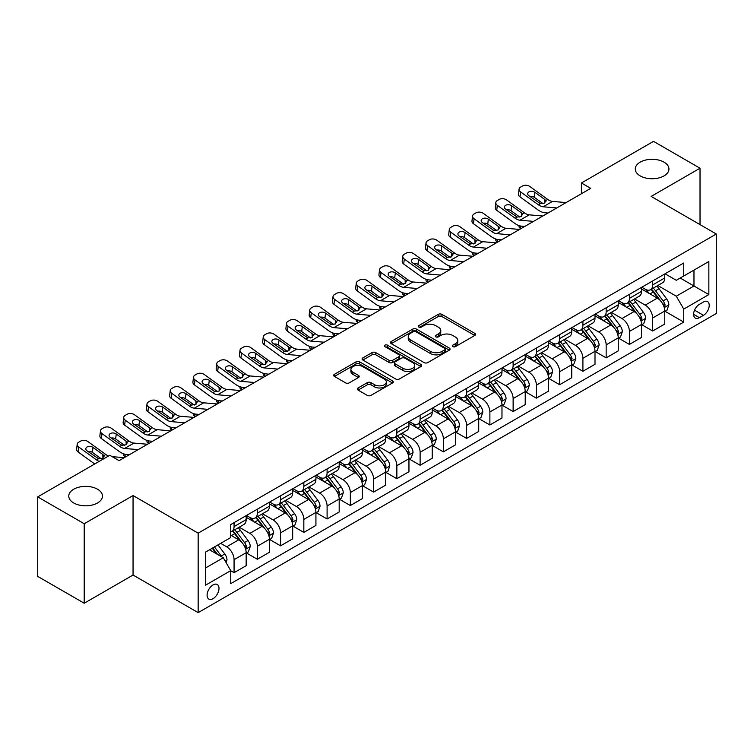 <?xml version="1.0" encoding="UTF-8"?>
<svg xmlns="http://www.w3.org/2000/svg" width="754" height="754" viewBox="0 0 754 754"><rect width="100%" height="100%" fill="white"/><g stroke="black" fill="none" stroke-linecap="round" stroke-linejoin="round"><path stroke-width="1.13" d="M452.815 346.661A1.81 1.046 0 0 0 455.378 346.661L474.775 335.455A2.582 1.489 0 0 0 475.538 334.399A2.582 1.489 0 0 0 474.775 333.353L441.91 314.371A2.582 1.489 0 0 0 438.253 314.371L418.856 325.577A1.81 1.046 0 0 0 418.319 326.312A1.81 1.046 0 0 0 418.856 327.048A1.81 1.046 0 0 0 421.411 327.048L423.918 325.596A8.266 4.769 0 0 1 435.605 325.596L438.347 327.179A8.266 4.769 0 0 1 440.77 330.554A8.266 4.769 0 0 1 438.347 333.928L435.84 335.379A1.81 1.046 0 0 0 435.303 336.114A1.81 1.046 0 0 0 435.84 336.859A1.81 1.046 0 0 0 438.394 336.859L440.901 335.407A8.266 4.769 0 0 1 452.589 335.407L455.331 336.991A8.266 4.769 0 0 1 457.753 340.356A8.266 4.769 0 0 1 455.331 343.73L452.815 345.181A1.81 1.046 0 0 0 452.287 345.926A1.81 1.046 0 0 0 452.815 346.661L452.815 345.181M97.511 489.214A16.842 9.717 0 0 0 79.161 487.112A16.842 9.717 0 0 0 68.765 496.094A16.842 9.717 0 0 0 73.704 502.965A16.842 9.717 0 0 0 92.054 505.076A16.842 9.717 0 0 0 102.45 496.094A16.842 9.717 0 0 0 97.511 489.214M664.02 162.148A16.842 9.717 0 0 0 645.669 160.037A16.842 9.717 0 0 0 635.273 169.019A16.842 9.717 0 0 0 640.212 175.899A16.842 9.717 0 0 0 658.562 178.001A16.842 9.717 0 0 0 668.949 169.019A16.842 9.717 0 0 0 664.02 162.148M213.052 598.676A8.417 4.863 120 0 0 218.547 591.249A8.417 4.863 120 0 0 217.256 584.51A8.417 4.863 120 0 0 213.052 584.925A8.417 4.863 120 0 0 207.548 592.342A8.417 4.863 120 0 0 208.839 599.091A8.417 4.863 120 0 0 213.052 598.676M358.084 387.961A2.582 1.489 0 0 0 357.33 389.017A2.582 1.489 0 0 0 358.084 390.072L367.311 395.398A2.582 1.489 0 0 0 370.959 395.398L392.514 382.957A2.582 1.489 0 0 0 393.268 381.901A2.582 1.489 0 0 0 392.514 380.845L359.639 361.873A2.582 1.489 0 0 0 355.992 361.873L334.437 374.314A2.582 1.489 0 0 0 333.683 375.36A2.582 1.489 0 0 0 334.437 376.416L345.577 382.853A2.582 1.489 0 0 0 349.234 382.853L358.452 377.528A2.582 1.489 0 0 0 359.206 376.472A2.582 1.489 0 0 0 358.452 375.417L352.929 372.231A6.909 3.987 0 0 1 350.902 369.403A6.909 3.987 0 0 1 355.172 365.718A6.909 3.987 0 0 1 362.702 366.585L384.342 379.083A6.909 3.987 0 0 1 386.359 381.901A6.909 3.987 0 0 1 382.099 385.586A6.909 3.987 0 0 1 374.568 384.719L370.959 382.636A2.582 1.489 0 0 0 367.311 382.636L358.084 387.961L358.084 390.072M133.053 495.557L84.212 523.747L37.7 496.895L37.7 576.386L84.212 603.238L133.053 575.038L198.161 612.634L198.161 533.153L133.053 495.557L133.053 575.038M700.023 224.607L700.023 168.217L651.183 196.417L716.3 234.004L198.161 533.153M700.023 168.217L653.511 141.366L581.419 182.986L581.419 193.731M37.7 496.895L109.792 455.275L119.094 460.647L590.721 188.359L581.419 182.986M424.106 362.608A2.582 1.489 0 0 0 427.754 362.608L449.299 350.167A2.582 1.489 0 0 0 450.063 349.111A2.582 1.489 0 0 0 449.299 348.056L416.434 329.083A2.582 1.489 0 0 0 412.777 329.083L391.232 341.524A2.582 1.489 0 0 0 390.478 342.57A2.582 1.489 0 0 0 391.232 343.626L424.106 362.608M385.652 347.047A1.81 1.046 0 0 1 387.49 347.302L387.49 345.153L420.911 364.455A2.582 1.489 0 0 1 421.665 365.502A2.582 1.489 0 0 1 420.911 366.557L399.356 378.998A2.582 1.489 0 0 1 395.709 378.998L362.834 360.026L362.834 357.914A2.582 1.489 0 0 0 362.08 358.97A2.582 1.489 0 0 0 362.834 360.026M362.834 357.914L372.061 352.589A2.582 1.489 0 0 1 375.709 352.589L389.045 360.289A2.582 1.489 0 0 0 392.693 360.289L398.809 356.755A2.582 1.489 0 0 0 399.563 355.7A2.582 1.489 0 0 0 398.809 354.644L384.936 346.633A1.81 1.046 0 0 1 384.399 345.897A1.81 1.046 0 0 1 385.52 344.927A1.81 1.046 0 0 1 387.49 345.153M703.463 301.996L699.373 304.362A8.153 4.713 120 0 0 694.038 311.553A8.153 4.713 120 0 0 695.292 318.084A8.153 4.713 120 0 0 699.373 317.679L703.463 315.323A8.153 4.713 120 0 0 708.788 308.132A8.153 4.713 120 0 0 707.544 301.6A8.153 4.713 120 0 0 703.463 301.996M198.161 612.634L716.3 313.494L716.3 234.004M665.047 273.806L676.3 280.299L683.746 276.002L683.746 263.005L230.724 524.558L230.724 537.555L205.606 552.051L205.606 585.142L230.724 570.637L230.724 583.634L683.746 322.09L683.746 309.093L676.3 296.199L657.799 285.521M683.746 276.002L708.854 261.506L708.854 294.588L683.746 309.093M84.212 523.747L84.212 603.238M680.212 278.047L693.972 285.992L693.972 270.102L708.854 261.506M676.3 296.199L693.972 285.992L708.854 294.588M205.606 567.951L223.278 557.753L209.508 549.798M230.724 570.75L234.07 572.682L234.07 559.685A10.528 6.079 -120 0 0 226.634 546.791L220.677 543.351M234.07 572.682L246.162 565.698L246.162 552.701A10.528 6.079 -120 0 0 238.726 539.807L230.724 535.189M246.445 552.965L257.331 559.251L257.331 546.254A10.528 6.079 -120 0 0 249.885 533.37L239.197 527.197M257.331 559.251L269.423 552.267L269.423 539.27A10.528 6.079 -120 0 0 261.977 526.386L246.162 517.253M269.696 539.544L280.582 545.83L280.582 532.833A10.528 6.079 -120 0 0 273.137 519.94L262.458 513.766M280.582 545.83L292.675 538.846L292.675 525.849A10.528 6.079 -120 0 0 285.229 512.956L269.423 503.823M292.957 526.113L303.834 532.399L303.834 519.402A10.528 6.079 -120 0 0 296.397 506.509L285.709 500.345M303.834 532.399L315.926 525.415L315.926 512.418A10.528 6.079 -120 0 0 308.49 499.534L292.675 490.402M316.209 512.692L327.095 518.969L327.095 505.972A10.528 6.079 -120 0 0 319.649 493.088L308.97 486.914M327.095 518.969L339.187 511.994L339.187 498.997A10.528 6.079 -120 0 0 331.741 486.104L315.926 476.971M339.47 499.261L350.346 505.548L350.346 492.55A10.528 6.079 -120 0 0 342.91 479.657L332.222 473.493M350.346 505.548L362.438 498.564L362.438 485.567A10.528 6.079 -120 0 0 355.002 472.673L339.187 463.55M362.721 485.84L373.607 492.117L373.607 479.12A10.528 6.079 -120 0 0 366.161 466.236L355.473 460.063M373.607 492.117L385.699 485.133L385.699 472.136A10.528 6.079 -120 0 0 378.254 459.252L362.438 450.119M385.973 472.409L396.858 478.696L396.858 465.699A10.528 6.079 -120 0 0 389.422 452.805L378.734 446.641M396.858 478.696L408.951 471.712L408.951 458.715A10.528 6.079 -120 0 0 401.514 445.821L385.699 436.698M409.233 458.979L420.119 465.265L420.119 452.268A10.528 6.079 -120 0 0 412.674 439.384L401.986 433.211M420.119 465.265L432.212 458.281L432.212 445.284A10.528 6.079 -120 0 0 424.766 432.4L408.951 423.267M432.485 445.557L443.371 451.844L443.371 438.847A10.528 6.079 -120 0 0 435.935 425.953L425.247 419.78M443.371 451.844L455.463 444.86L455.463 431.863A10.528 6.079 -120 0 0 448.027 418.97L432.212 409.837M455.746 432.127L466.632 438.413L466.632 425.416A10.528 6.079 -120 0 0 459.186 412.523L448.498 406.359M466.632 438.413L478.724 431.429L478.724 418.432A10.528 6.079 -120 0 0 471.278 405.548L455.463 396.416M478.997 418.706L489.883 424.983L489.883 411.986A10.528 6.079 -120 0 0 482.437 399.102L471.759 392.928M489.883 424.983L501.976 418.008L501.976 405.011A10.528 6.079 -120 0 0 494.53 392.118L478.724 382.985M502.258 405.275L513.135 411.561L513.135 398.564A10.528 6.079 -120 0 0 505.698 385.671L495.01 379.507M513.135 411.561L525.227 404.578L525.227 391.58A10.528 6.079 -120 0 0 517.791 378.697L501.976 369.564M525.51 391.854L536.396 398.131L536.396 385.134A10.528 6.079 -120 0 0 528.95 372.25L518.271 366.076M536.396 398.131L548.488 391.156L548.488 378.159A10.528 6.079 -120 0 0 541.042 365.266L525.227 356.133M548.771 378.423L559.647 384.71L559.647 371.713A10.528 6.079 -120 0 0 552.211 358.819L541.523 352.655M559.647 384.71L571.739 377.726L571.739 364.729A10.528 6.079 -120 0 0 564.303 351.835L548.488 342.712M572.022 364.993L582.908 371.279L582.908 358.282A10.528 6.079 -120 0 0 575.462 345.398L564.774 339.225M582.908 371.279L595 364.295L595 351.298A10.528 6.079 -120 0 0 587.554 338.414L571.739 329.281M595.274 351.571L606.159 357.858L606.159 344.861A10.528 6.079 -120 0 0 598.723 331.967L588.035 325.794M606.159 357.858L618.252 350.874L618.252 337.877A10.528 6.079 -120 0 0 610.815 324.983L595 315.86M618.534 338.141L629.42 344.427L629.42 331.43A10.528 6.079 -120 0 0 621.975 318.537L611.287 312.373M629.42 344.427L641.513 337.443L641.513 324.446A10.528 6.079 -120 0 0 634.067 311.562L618.252 302.429M641.786 324.72L652.672 330.997L652.672 317.999A10.528 6.079 -120 0 0 645.226 305.116L634.548 298.942M652.672 330.997L664.764 324.022L664.764 311.025A10.528 6.079 -120 0 0 657.328 298.132L641.513 288.999M641.786 287.227L645.226 289.216A10.528 6.079 -120 0 0 650.495 289.734A10.528 6.079 -120 0 0 652.672 284.918L652.672 280.95M618.534 300.658L621.975 302.646A10.528 6.079 -120 0 0 627.234 303.165A10.528 6.079 -120 0 0 629.42 298.348L629.42 294.371M595.274 314.079L598.723 316.067A10.528 6.079 -120 0 0 603.982 316.595A10.528 6.079 -120 0 0 606.159 311.77L606.159 307.802M572.022 327.509L575.462 329.498A10.528 6.079 -120 0 0 580.721 330.016A10.528 6.079 -120 0 0 582.908 325.2L582.908 321.223M548.771 340.94L552.211 342.919A10.528 6.079 -120 0 0 557.47 343.447A10.528 6.079 -120 0 0 559.647 338.631L559.647 334.653M525.51 354.361L528.95 356.35A10.528 6.079 -120 0 0 534.218 356.868A10.528 6.079 -120 0 0 536.396 352.052L536.396 348.075M502.258 367.792L505.698 369.78A10.528 6.079 -120 0 0 510.958 370.299A10.528 6.079 -120 0 0 513.135 365.483L513.135 361.505M478.997 381.213L482.437 383.202A10.528 6.079 -120 0 0 487.706 383.72A10.528 6.079 -120 0 0 489.883 378.904L489.883 374.936M455.746 394.644L459.186 396.632A10.528 6.079 -120 0 0 464.445 397.151A10.528 6.079 -120 0 0 466.632 392.334L466.632 388.357M432.485 408.065L435.935 410.053A10.528 6.079 -120 0 0 441.194 410.581A10.528 6.079 -120 0 0 443.371 405.756L443.371 401.788M409.233 421.495L412.674 423.484A10.528 6.079 -120 0 0 417.933 424.002A10.528 6.079 -120 0 0 420.119 419.186L420.119 415.209M385.973 434.926L389.422 436.905A10.528 6.079 -120 0 0 394.681 437.433A10.528 6.079 -120 0 0 396.858 432.617L396.858 428.64M362.721 448.347L366.161 450.336A10.528 6.079 -120 0 0 371.42 450.854A10.528 6.079 -120 0 0 373.607 446.038L373.607 442.061M339.47 461.778L342.91 463.767A10.528 6.079 -120 0 0 348.169 464.285A10.528 6.079 -120 0 0 350.346 459.469L350.346 455.491M316.209 475.199L319.649 477.188A10.528 6.079 -120 0 0 324.917 477.706A10.528 6.079 -120 0 0 327.095 472.89L327.095 468.922M292.957 488.63L296.397 490.618A10.528 6.079 -120 0 0 301.657 491.137A10.528 6.079 -120 0 0 303.834 486.321L303.834 482.343M269.696 502.051L273.137 504.04A10.528 6.079 -120 0 0 278.405 504.567A10.528 6.079 -120 0 0 280.582 499.742L280.582 495.774M246.445 515.482L249.885 517.47A10.528 6.079 -120 0 0 255.144 517.989A10.528 6.079 -120 0 0 257.331 513.172L257.331 509.195M665.047 311.289L683.746 322.09M650.495 289.734L662.587 282.759A10.528 6.079 -120 0 0 664.764 277.943L664.764 273.966M627.234 303.165L639.326 296.181A10.528 6.079 -120 0 0 641.513 291.364L641.513 287.387M603.982 316.595L616.075 309.611A10.528 6.079 -120 0 0 618.252 304.795L618.252 300.818M580.721 330.016L592.823 323.032A10.528 6.079 -120 0 0 595 318.216L595 314.248M557.47 343.447L569.562 336.463A10.528 6.079 -120 0 0 571.739 331.647L571.739 327.67M534.218 356.868L546.311 349.894A10.528 6.079 -120 0 0 548.488 345.068L548.488 341.1M510.958 370.299L523.05 363.315A10.528 6.079 -120 0 0 525.227 358.499L525.227 354.521M487.706 383.72L499.798 376.746A10.528 6.079 -120 0 0 501.976 371.92L501.976 367.952M464.445 397.151L476.537 390.167A10.528 6.079 -120 0 0 478.724 385.351L478.724 381.373M441.194 410.581L453.286 403.597A10.528 6.079 -120 0 0 455.463 398.781L455.463 394.804M417.933 424.002L430.025 417.019A10.528 6.079 -120 0 0 432.212 412.202L432.212 408.225M394.681 437.433L406.774 430.449A10.528 6.079 -120 0 0 408.951 425.633L408.951 421.656M371.42 450.854L383.522 443.87A10.528 6.079 -120 0 0 385.699 439.054L385.699 435.086M348.169 464.285L360.261 457.301A10.528 6.079 -120 0 0 362.438 452.485L362.438 448.507M324.917 477.706L337.01 470.732A10.528 6.079 -120 0 0 339.187 465.906L339.187 461.938M301.657 491.137L313.749 484.153A10.528 6.079 -120 0 0 315.926 479.337L315.926 475.359M278.405 504.567L290.497 497.583A10.528 6.079 -120 0 0 292.675 492.767L292.675 488.79M255.144 517.989L267.236 511.005A10.528 6.079 -120 0 0 269.423 506.188L269.423 502.211M230.724 531.843A10.528 6.079 -120 0 0 231.893 531.419L243.985 524.435A10.528 6.079 -120 0 0 246.162 519.619L246.162 515.642M231.893 531.419A10.528 6.079 -120 0 0 234.07 526.594L234.07 522.626M223.278 557.753L230.724 570.637M453.54 346.915L455.331 345.879A8.266 4.769 0 0 0 457.753 342.505L457.753 340.356M440.77 330.554L440.77 332.702A8.266 4.769 0 0 1 438.347 336.077L436.557 337.113M474.747 335.473L441.91 316.52A2.582 1.489 0 0 0 438.253 316.52L419.573 327.302M449.299 348.056L449.299 350.167L416.434 331.223A2.582 1.489 0 0 0 412.777 331.223L391.269 343.645M444.737 349.847A1.81 1.046 0 0 0 445.265 349.111A1.81 1.046 0 0 0 444.737 348.376L415.888 331.713A1.81 1.046 0 0 0 413.324 331.713L410.685 333.24A8.266 4.769 0 0 0 408.263 336.614A8.266 4.769 0 0 0 410.685 339.988L430.402 351.373A8.266 4.769 0 0 0 442.089 351.373L444.737 349.847L444.737 351.995A1.81 1.046 0 0 0 445.265 351.26L445.265 349.111M408.263 336.614L408.263 338.763A8.266 4.769 0 0 0 410.685 342.137L410.685 339.988M444.737 351.995L442.089 353.522A8.266 4.769 0 0 1 430.402 353.522L410.685 342.137M362.872 360.044L372.061 354.738L372.061 352.589M399.563 355.7L399.563 357.848A2.582 1.489 0 0 1 398.809 358.904L392.693 362.438A2.582 1.489 0 0 1 389.045 362.438L375.709 354.738A2.582 1.489 0 0 0 372.061 354.738M387.49 347.302L420.873 366.576M402.872 368.272A6.909 3.987 0 0 0 410.402 369.14A6.909 3.987 0 0 0 414.672 365.454A6.909 3.987 0 0 0 412.645 362.636L405.021 358.235A2.582 1.489 0 0 0 401.364 358.235L395.247 361.76A2.582 1.489 0 0 0 394.493 362.815A2.582 1.489 0 0 0 395.247 363.871L402.872 368.272L402.872 370.421A6.909 3.987 0 0 0 410.402 371.288A6.909 3.987 0 0 0 414.672 367.603L414.672 365.454M394.493 362.815L394.493 364.964A2.582 1.489 0 0 0 395.247 366.02L395.247 363.871M402.872 370.421L395.247 366.02M386.359 381.901L386.359 384.05A6.909 3.987 0 0 1 382.099 387.735A6.909 3.987 0 0 1 374.568 386.868L370.959 384.785A2.582 1.489 0 0 0 367.311 384.785L358.122 390.091M350.902 369.403L350.902 371.552A6.909 3.987 0 0 0 352.929 374.38L352.929 372.231M358.414 377.547L352.929 374.38M392.476 382.975L359.639 364.012A2.582 1.489 0 0 0 355.992 364.012L334.474 376.434M664.764 311.449L666.998 310.167L668.855 304.795A6.975 4.024 -120 0 0 666.63 298.857L659.034 288.707A20.132 11.621 -120 0 0 656.838 286.077M649.279 293.485A20.132 11.621 -120 0 0 645.151 289.168M521.005 228.603L520.58 228.415A5.259 2.63 174.1 0 1 519.063 226.813L518.931 225.569M664.133 307.18L665.094 305.087A6.975 4.024 -120 0 0 663.096 300.893L655.499 290.752A20.132 11.621 -120 0 0 653.303 288.122M651.428 289.197A16.711 9.642 60 0 1 654.17 292.316L660.598 300.903M651.07 289.404A20.132 11.621 60 0 1 653.266 292.034L658.317 298.782M556.782 207.953L543.2 206.785A13.157 7.597 60 0 1 538.394 204.786L520.58 191.902L519.996 196.888A5.259 3.393 -173.3 0 1 518.488 194.136L519.072 189.141A5.259 3.393 6.7 0 0 520.58 191.902M547.979 213.033L545.019 212.779A19.736 11.395 60 0 1 537.809 209.772L519.996 196.888M566.084 202.581L552.503 201.422A13.157 7.597 60 0 1 547.696 199.414L529.883 186.53A5.259 3.393 6.7 0 0 522.465 186.012L520.609 187.086A5.259 3.393 6.7 0 0 519.072 189.141M544.793 203.024L544.652 199.386L545.689 200.573L544.661 203.109L540.392 203.627L528.893 195.738A4.213 2.714 -173.3 0 1 527.687 193.533A4.213 2.714 -173.3 0 1 528.922 191.884A4.213 2.714 -173.3 0 1 534.85 192.298L534.266 197.294L543.106 203.684M534.266 197.294A4.213 2.714 6.7 0 0 529.77 196.37M544.652 199.386L534.85 192.298M547.696 199.414L545.689 200.573L545.896 201.327M641.513 324.88L643.746 323.589L645.603 318.216A6.975 4.024 -120 0 0 643.379 312.279L635.773 302.137A20.132 11.621 -120 0 0 633.577 299.508M626.018 306.916A20.132 11.621 -120 0 0 621.899 302.599M497.753 242.034L497.32 241.846A5.259 2.63 174.1 0 1 495.802 240.234L495.68 238.999M640.872 320.61L641.842 318.518A6.975 4.024 -120 0 0 639.844 314.324L632.238 304.173A20.132 11.621 -120 0 0 630.042 301.543M628.167 302.627A16.711 9.642 60 0 1 630.909 305.747L637.347 314.333M627.809 302.835A20.132 11.621 60 0 1 630.005 305.464L635.066 312.213M618.252 338.301L620.485 337.019L622.342 331.647A6.975 4.024 -120 0 0 620.118 325.709L612.521 315.558A20.132 11.621 -120 0 0 610.325 312.929M602.766 320.337A20.132 11.621 -120 0 0 598.638 316.03M474.492 255.455L474.068 255.267A5.259 2.63 174.1 0 1 472.551 253.664L472.428 252.42M617.62 334.031L618.582 331.939A6.975 4.024 -120 0 0 616.584 327.745L608.987 317.604A20.132 11.621 -120 0 0 606.791 314.974M604.915 316.049A16.711 9.642 60 0 1 607.658 319.168L614.095 327.754M604.557 316.256A20.132 11.621 60 0 1 606.753 318.885L611.805 325.634M595 351.732L597.234 350.44L599.091 345.068A6.975 4.024 -120 0 0 596.866 339.13L589.26 328.989A20.132 11.621 -120 0 0 587.064 326.359M579.506 333.768A20.132 11.621 -120 0 0 575.387 329.451M451.241 268.886L450.807 268.697A5.259 2.63 174.1 0 1 449.299 267.086L449.167 265.851M594.359 347.462L595.33 345.37A6.975 4.024 -120 0 0 593.332 341.176L585.726 331.025A20.132 11.621 -120 0 0 583.53 328.395M581.664 329.479A16.711 9.642 60 0 1 584.407 332.599L590.834 341.185M581.296 329.687A20.132 11.621 60 0 1 583.492 332.316L588.554 339.064M533.521 221.374L519.949 220.215A13.157 7.597 60 0 1 515.133 218.208L497.32 205.324L496.735 210.319A5.259 3.393 -173.3 0 1 495.227 207.557L495.812 202.572A5.259 3.393 6.7 0 0 497.32 205.324M524.718 226.464L521.768 226.209A19.736 11.395 60 0 1 514.548 223.203L496.735 210.319M542.823 216.012L529.251 214.843A13.157 7.597 60 0 1 524.435 212.845L506.622 199.961A5.259 3.393 6.7 0 0 499.214 199.433L497.348 200.507A5.259 3.393 6.7 0 0 495.812 202.572M521.542 216.455L521.391 212.817L522.437 213.995L521.41 216.53L517.14 217.058L505.642 209.169A4.213 2.714 -173.3 0 1 504.435 206.964A4.213 2.714 -173.3 0 1 505.661 205.314A4.213 2.714 -173.3 0 1 511.589 205.729L511.014 210.724L519.855 217.114M511.014 210.724A4.213 2.714 6.7 0 0 506.509 209.791M521.391 212.817L511.589 205.729M524.435 212.845L522.437 213.995L522.635 214.758M510.269 234.805L496.688 233.646A13.157 7.597 60 0 1 491.881 231.638L474.068 218.754L473.484 223.75A5.259 3.393 -173.3 0 1 471.976 220.988L472.56 215.993A5.259 3.393 6.7 0 0 474.068 218.754M501.467 239.885L498.517 239.631A19.736 11.395 60 0 1 491.297 236.633L473.484 223.75M519.572 229.433L505.991 228.273A13.157 7.597 60 0 1 501.184 226.266L483.371 213.382A5.259 3.393 6.7 0 0 475.953 212.864L474.096 213.938A5.259 3.393 6.7 0 0 472.56 215.993M498.29 229.876L498.14 226.238L499.176 227.425L498.149 229.961L493.879 230.479L482.381 222.59A4.213 2.714 -173.3 0 1 481.184 220.385A4.213 2.714 -173.3 0 1 482.409 218.735A4.213 2.714 -173.3 0 1 488.338 219.16L487.753 224.145L496.594 230.545M487.753 224.145A4.213 2.714 6.7 0 0 483.257 223.222M498.14 226.238L488.338 219.16M501.184 226.266L499.176 227.425L499.384 228.179M487.009 248.236L473.437 247.067A13.157 7.597 60 0 1 468.62 245.069L450.807 232.175L450.223 237.171A5.259 3.393 -173.3 0 1 448.724 234.409L449.299 229.423A5.259 3.393 6.7 0 0 450.807 232.175M478.206 253.316L475.256 253.061A19.736 11.395 60 0 1 468.046 250.055L450.223 237.171M496.311 242.863L482.739 241.695A13.157 7.597 60 0 1 477.923 239.697L460.11 226.813A5.259 3.393 6.7 0 0 452.702 226.285L450.835 227.359A5.259 3.393 6.7 0 0 449.299 229.423M475.029 243.306L474.879 239.668L475.925 240.846L474.897 243.391L470.628 243.91L459.129 236.021A4.213 2.714 -173.3 0 1 457.923 233.815A4.213 2.714 -173.3 0 1 459.148 232.166A4.213 2.714 -173.3 0 1 465.086 232.581L464.502 237.576L473.342 243.966M464.502 237.576A4.213 2.714 6.7 0 0 459.997 236.652M474.879 239.668L465.086 232.581M477.923 239.697L475.925 240.846L476.123 241.61M571.739 365.162L573.973 363.871L575.839 358.499A6.975 4.024 -120 0 0 573.606 352.561L566.009 342.41A20.132 11.621 -120 0 0 563.813 339.781M556.254 347.189A20.132 11.621 -120 0 0 552.135 342.882M427.989 282.307L427.556 282.128A5.259 2.63 174.1 0 1 426.038 280.516L425.916 279.282M571.108 360.883L572.069 358.791A6.975 4.024 -120 0 0 570.071 354.606L562.475 344.455A20.132 11.621 -120 0 0 560.279 341.826M558.403 342.91A16.711 9.642 60 0 1 561.146 346.02L567.583 354.606M558.045 343.117A20.132 11.621 60 0 1 560.241 345.747L565.293 352.486M463.757 261.657L450.176 260.498A13.157 7.597 60 0 1 445.369 258.49L427.556 245.606L426.971 250.601A5.259 3.393 -173.3 0 1 425.463 247.84L426.048 242.845A5.259 3.393 6.7 0 0 427.556 245.606M454.954 266.737L452.004 266.492A19.736 11.395 60 0 1 444.785 263.485L426.971 250.601M473.06 256.285L459.478 255.125A13.157 7.597 60 0 1 454.671 253.118L436.858 240.234A5.259 3.393 6.7 0 0 429.441 239.715L427.584 240.79A5.259 3.393 6.7 0 0 426.048 242.845M451.778 256.728L451.627 253.099L452.664 254.277L451.637 256.812L447.376 257.331L435.869 249.442A4.213 2.714 -173.3 0 1 434.672 247.237A4.213 2.714 -173.3 0 1 435.897 245.587A4.213 2.714 -173.3 0 1 441.825 246.011L441.241 250.997L450.081 257.397M441.241 250.997A4.213 2.714 6.7 0 0 436.745 250.074M451.627 253.099L441.825 246.011M454.671 253.118L452.664 254.277L452.871 255.041M548.488 378.583L550.722 377.292L552.578 371.92A6.975 4.024 -120 0 0 550.354 365.992L542.748 355.841A20.132 11.621 -120 0 0 540.552 353.211M532.993 360.619A20.132 11.621 -120 0 0 528.874 356.303M404.728 295.738L404.295 295.549A5.259 2.63 174.1 0 1 402.787 293.937L402.655 292.703M547.856 374.314L548.818 372.222A6.975 4.024 -120 0 0 546.82 368.027L539.214 357.877A20.132 11.621 -120 0 0 537.018 355.247M535.151 356.331A16.711 9.642 60 0 1 537.894 359.451L544.322 368.037M534.793 356.538A20.132 11.621 60 0 1 536.989 359.168L542.041 365.916M440.506 275.087L426.924 273.919A13.157 7.597 60 0 1 422.108 271.921L404.295 259.037L403.71 264.023A5.259 3.393 -173.3 0 1 402.212 261.27L402.796 256.275A5.259 3.393 6.7 0 0 404.295 259.037M431.693 280.168L428.743 279.913A19.736 11.395 60 0 1 421.533 276.906L403.71 264.023M449.799 269.715L436.227 268.547A13.157 7.597 60 0 1 431.411 266.548L413.597 253.664A5.259 3.393 6.7 0 0 406.189 253.137L404.323 254.211A5.259 3.393 6.7 0 0 402.796 256.275M428.517 270.158L428.366 266.52L429.412 267.708L428.385 270.243L424.116 270.761L412.617 262.873A4.213 2.714 -173.3 0 1 411.411 260.667A4.213 2.714 -173.3 0 1 412.636 259.018A4.213 2.714 -173.3 0 1 418.574 259.433L417.989 264.428L426.83 270.818M417.989 264.428A4.213 2.714 6.7 0 0 413.484 263.504M428.366 266.52L418.574 259.433M431.411 266.548L429.412 267.708L429.61 268.462M525.227 392.014L527.461 390.723L529.327 385.351A6.975 4.024 -120 0 0 527.103 379.413L519.497 369.262A20.132 11.621 -120 0 0 517.301 366.632M509.742 374.041A20.132 11.621 -120 0 0 505.623 369.733M381.477 309.168L381.043 308.98A5.259 2.63 174.1 0 1 379.526 307.368L379.403 306.133M524.596 387.744L525.557 385.652A6.975 4.024 -120 0 0 523.568 381.458L515.962 371.307A20.132 11.621 -120 0 0 513.766 368.678M511.891 369.762A16.711 9.642 60 0 1 514.633 372.872L521.071 381.467M511.532 369.969A20.132 11.621 60 0 1 513.728 372.599L518.78 379.347M417.245 288.509L403.663 287.349A13.157 7.597 60 0 1 398.857 285.342L381.043 272.458L380.459 277.453A5.259 3.393 -173.3 0 1 378.951 274.692L379.535 269.696A5.259 3.393 6.7 0 0 381.043 272.458M408.442 293.598L405.492 293.344A19.736 11.395 60 0 1 398.272 290.337L380.459 277.453M426.547 283.136L412.966 281.977A13.157 7.597 60 0 1 408.159 279.97L390.346 267.086A5.259 3.393 6.7 0 0 382.928 266.567L381.072 267.642A5.259 3.393 6.7 0 0 379.535 269.696M405.266 283.589L405.115 279.951L406.152 281.129L405.124 283.664L400.864 284.183L389.366 276.303A4.213 2.714 -173.3 0 1 388.159 274.088A4.213 2.714 -173.3 0 1 389.384 272.448A4.213 2.714 -173.3 0 1 395.313 272.863L394.728 277.849L403.569 284.249M394.728 277.849A4.213 2.714 6.7 0 0 390.233 276.925M405.115 279.951L395.313 272.863M408.159 279.97L406.152 281.129L406.359 281.892M501.976 405.435L504.209 404.153L506.066 398.781A6.975 4.024 -120 0 0 503.842 392.843L496.245 382.693A20.132 11.621 -120 0 0 494.049 380.063M486.481 387.471A20.132 11.621 -120 0 0 482.362 383.155M358.216 322.589L357.782 322.401A5.259 2.63 174.1 0 1 356.274 320.799L356.142 319.555M501.344 401.166L502.305 399.073A6.975 4.024 -120 0 0 500.307 394.879L492.711 384.738A20.132 11.621 -120 0 0 490.515 382.099M488.639 383.183A16.711 9.642 60 0 1 491.382 386.302L497.81 394.889M488.281 383.39A20.132 11.621 60 0 1 490.477 386.02L495.529 392.768M393.993 301.939L380.412 300.771A13.157 7.597 60 0 1 375.605 298.772L357.782 285.889L357.207 290.874A5.259 3.393 -173.3 0 1 355.7 288.122L356.284 283.127A5.259 3.393 6.7 0 0 357.782 285.889M385.19 307.019L382.231 306.765A19.736 11.395 60 0 1 375.021 303.758L357.207 290.874M403.296 296.567L389.714 295.408A13.157 7.597 60 0 1 384.908 293.4L367.085 280.516A5.259 3.393 6.7 0 0 359.677 279.998L357.82 281.072A5.259 3.393 6.7 0 0 356.284 283.127M382.005 297.01L381.854 293.372L382.9 294.56L381.873 297.095L377.603 297.613L366.105 289.724A4.213 2.714 -173.3 0 1 364.898 287.519A4.213 2.714 -173.3 0 1 366.133 285.87A4.213 2.714 -173.3 0 1 372.061 286.284L371.477 291.28L380.318 297.67M371.477 291.28A4.213 2.714 6.7 0 0 366.972 290.356M381.854 293.372L372.061 286.284M384.908 293.4L382.9 294.56L383.107 295.314M478.724 418.866L480.948 417.575L482.814 412.202A6.975 4.024 -120 0 0 480.59 406.265L472.984 396.123A20.132 11.621 -120 0 0 470.788 393.494M463.229 400.902A20.132 11.621 -120 0 0 459.111 396.585M334.964 336.02L334.531 335.832A5.259 2.63 174.1 0 1 333.014 334.22L332.891 332.985M478.083 414.596L479.044 412.504A6.975 4.024 -120 0 0 477.056 408.31L469.45 398.159A20.132 11.621 -120 0 0 467.254 395.53M465.378 396.613A16.711 9.642 60 0 1 468.121 399.733L474.558 408.319M465.02 396.821A20.132 11.621 60 0 1 467.216 399.45L472.268 406.199M370.732 315.361L357.16 314.201A13.157 7.597 60 0 1 352.344 312.194L334.531 299.31L333.947 304.305A5.259 3.393 -173.3 0 1 332.439 301.543L333.023 296.558A5.259 3.393 6.7 0 0 334.531 299.31M361.929 320.45L358.979 320.196A19.736 11.395 60 0 1 351.76 317.189L333.947 304.305M380.035 309.998L366.463 308.829A13.157 7.597 60 0 1 361.647 306.831L343.833 293.937A5.259 3.393 6.7 0 0 336.416 293.419L334.559 294.494A5.259 3.393 6.7 0 0 333.023 296.558M358.753 310.441L358.602 306.803L359.649 307.981L358.621 310.516L354.352 311.044L342.853 303.155A4.213 2.714 -173.3 0 1 341.647 300.94A4.213 2.714 -173.3 0 1 342.872 299.3A4.213 2.714 -173.3 0 1 348.8 299.715L348.216 304.71L357.057 311.1M348.216 304.71A4.213 2.714 6.7 0 0 343.72 303.777M358.602 306.803L348.8 299.715M361.647 306.831L359.649 307.981L359.846 308.744M455.463 432.287L457.697 431.005L459.554 425.633A6.975 4.024 -120 0 0 457.329 419.695L449.733 409.545A20.132 11.621 -120 0 0 447.537 406.915M439.978 414.323A20.132 11.621 -120 0 0 435.85 410.016M311.704 349.441L311.279 349.253A5.259 2.63 174.1 0 1 309.762 347.651L309.63 346.406M454.832 428.018L455.793 425.925A6.975 4.024 -120 0 0 453.795 421.731L446.198 411.59A20.132 11.621 -120 0 0 444.002 408.96M442.127 410.035A16.711 9.642 60 0 1 444.869 413.154L451.297 421.74M441.769 410.242A20.132 11.621 60 0 1 443.965 412.872L449.016 419.62M347.481 328.791L333.899 327.632A13.157 7.597 60 0 1 329.093 325.624L311.279 312.74L310.695 317.736A5.259 3.393 -173.3 0 1 309.187 314.974L309.771 309.979A5.259 3.393 6.7 0 0 311.279 312.74M338.678 333.871L335.719 333.617A19.736 11.395 60 0 1 328.508 330.62L310.695 317.736M356.783 323.419L343.202 322.26A13.157 7.597 60 0 1 338.395 320.252L320.582 307.368A5.259 3.393 6.7 0 0 313.164 306.85L311.308 307.924A5.259 3.393 6.7 0 0 309.771 309.979M335.492 323.862L335.351 320.224L336.388 321.411L335.36 323.947L331.091 324.465L319.592 316.576A4.213 2.714 -173.3 0 1 318.386 314.371A4.213 2.714 -173.3 0 1 319.621 312.721A4.213 2.714 -173.3 0 1 325.549 313.146L324.965 318.131L333.805 324.531M324.965 318.131A4.213 2.714 6.7 0 0 320.469 317.208M335.351 320.224L325.549 313.146M338.395 320.252L336.388 321.411L336.595 322.165M432.212 445.718L434.445 444.426L436.302 439.054A6.975 4.024 -120 0 0 434.078 433.116L426.472 422.975A20.132 11.621 -120 0 0 424.276 420.346M416.717 427.754A20.132 11.621 -120 0 0 412.598 423.437M288.452 362.872L288.019 362.683A5.259 2.63 174.1 0 1 286.501 361.072L286.379 359.837M431.571 441.448L432.542 439.356A6.975 4.024 -120 0 0 430.543 435.162L422.937 425.011A20.132 11.621 -120 0 0 420.741 422.381M418.866 423.465A16.711 9.642 60 0 1 421.609 426.585L428.046 435.171M418.508 423.673A20.132 11.621 60 0 1 420.704 426.302L425.765 433.05M324.22 342.222L310.648 341.053A13.157 7.597 60 0 1 305.832 339.055L288.019 326.162L287.434 331.157A5.259 3.393 -173.3 0 1 285.926 328.395L286.511 323.409A5.259 3.393 6.7 0 0 288.019 326.162M315.417 347.302L312.467 347.047A19.736 11.395 60 0 1 305.247 344.041L287.434 331.157M333.522 336.849L319.95 335.681A13.157 7.597 60 0 1 315.134 333.683L297.321 320.799A5.259 3.393 6.7 0 0 289.913 320.271L288.047 321.345A5.259 3.393 6.7 0 0 286.511 323.409M312.241 337.292L312.09 333.654L313.136 334.833L312.109 337.368L307.839 337.896L296.341 330.007A4.213 2.714 -173.3 0 1 295.134 327.802A4.213 2.714 -173.3 0 1 296.36 326.152A4.213 2.714 -173.3 0 1 302.288 326.567L301.713 331.562L310.554 337.952M301.713 331.562A4.213 2.714 6.7 0 0 297.208 330.638M312.09 333.654L302.288 326.567M315.134 333.683L313.136 334.833L313.334 335.596M408.951 459.148L411.184 457.857L413.041 452.485A6.975 4.024 -120 0 0 410.817 446.547L403.22 436.396A20.132 11.621 -120 0 0 401.024 433.767M393.465 441.175A20.132 11.621 -120 0 0 389.337 436.868M265.191 376.293L264.767 376.114A5.259 2.63 174.1 0 1 263.25 374.502L263.127 373.258M408.319 454.869L409.281 452.777A6.975 4.024 -120 0 0 407.283 448.583L399.686 438.442A20.132 11.621 -120 0 0 397.49 435.812M395.614 436.886A16.711 9.642 60 0 1 398.357 440.006L404.794 448.592M395.256 437.103A20.132 11.621 60 0 1 397.452 439.733L402.504 446.472M300.969 355.643L287.387 354.484A13.157 7.597 60 0 1 282.58 352.476L264.767 339.592L264.183 344.587A5.259 3.393 -173.3 0 1 262.675 341.826L263.259 336.831A5.259 3.393 6.7 0 0 264.767 339.592M292.166 360.723L289.216 360.478A19.736 11.395 60 0 1 281.996 357.471L264.183 344.587M310.271 350.271L296.69 349.111A13.157 7.597 60 0 1 291.883 347.104L274.07 334.22A5.259 3.393 6.7 0 0 266.652 333.702L264.795 334.776A5.259 3.393 6.7 0 0 263.259 336.831M288.989 350.714L288.839 347.085L289.875 348.263L288.848 350.798L284.578 351.317L273.08 343.428A4.213 2.714 -173.3 0 1 271.883 341.223A4.213 2.714 -173.3 0 1 273.108 339.573A4.213 2.714 -173.3 0 1 279.037 339.997L278.452 344.983L287.293 351.383M278.452 344.983A4.213 2.714 6.7 0 0 273.956 344.06M288.839 347.085L279.037 339.997M291.883 347.104L289.875 348.263L290.083 349.027M385.699 472.57L387.933 471.278L389.79 465.906A6.975 4.024 -120 0 0 387.565 459.978L379.959 449.827A20.132 11.621 -120 0 0 377.763 447.197M370.205 454.605A20.132 11.621 -120 0 0 366.086 450.289M241.94 389.724L241.506 389.535A5.259 2.63 174.1 0 1 239.998 387.924L239.866 386.689M385.058 468.3L386.029 466.208A6.975 4.024 -120 0 0 384.031 462.013L376.425 451.863A20.132 11.621 -120 0 0 374.229 449.233M372.363 450.317A16.711 9.642 60 0 1 375.106 453.437L381.533 462.023M371.995 450.524A20.132 11.621 60 0 1 374.191 453.154L379.253 459.902M277.708 369.074L264.136 367.905A13.157 7.597 60 0 1 259.319 365.907L241.506 353.023L240.922 358.009A5.259 3.393 -173.3 0 1 239.423 355.257L239.998 350.261A5.259 3.393 6.7 0 0 241.506 353.023M268.905 374.154L265.955 373.899A19.736 11.395 60 0 1 258.745 370.893L240.922 358.009M287.01 363.701L273.438 362.533A13.157 7.597 60 0 1 268.622 360.535L250.809 347.651A5.259 3.393 6.7 0 0 243.401 347.123L241.534 348.197A5.259 3.393 6.7 0 0 239.998 350.261M265.728 364.144L265.578 360.506L266.624 361.694L265.596 364.229L261.327 364.748L249.828 356.859A4.213 2.714 -173.3 0 1 248.622 354.653A4.213 2.714 -173.3 0 1 249.847 353.004A4.213 2.714 -173.3 0 1 255.785 353.419L255.201 358.414L264.041 364.804M255.201 358.414A4.213 2.714 6.7 0 0 250.696 357.49M265.578 360.506L255.785 353.419M268.622 360.535L266.624 361.694L266.822 362.448M362.438 486L364.672 484.709L366.538 479.337A6.975 4.024 -120 0 0 364.305 473.399L356.708 463.248A20.132 11.621 -120 0 0 354.512 460.619M346.953 468.027A20.132 11.621 -120 0 0 342.834 463.719M218.688 403.145L218.255 402.966A5.259 2.63 174.1 0 1 216.737 401.354L216.615 400.12M361.807 481.731L362.768 479.638A6.975 4.024 -120 0 0 360.77 475.444L353.174 465.293A20.132 11.621 -120 0 0 350.978 462.664M349.102 463.748A16.711 9.642 60 0 1 351.845 466.858L358.282 475.454M348.744 463.955A20.132 11.621 60 0 1 350.94 466.585L355.992 473.323M254.456 382.495L240.875 381.336A13.157 7.597 60 0 1 236.068 379.328L218.255 366.444L217.67 371.439A5.259 3.393 -173.3 0 1 216.162 368.678L216.747 363.682A5.259 3.393 6.7 0 0 218.255 366.444M245.653 387.584L242.703 387.33A19.736 11.395 60 0 1 235.484 384.323L217.67 371.439M263.759 377.123L250.177 375.963A13.157 7.597 60 0 1 245.37 373.956L227.557 361.072A5.259 3.393 6.7 0 0 220.14 360.553L218.283 361.628A5.259 3.393 6.7 0 0 216.747 363.682M242.477 377.575L242.326 373.937L243.363 375.115L242.336 377.65L238.076 378.169L226.568 370.28A4.213 2.714 -173.3 0 1 225.371 368.075A4.213 2.714 -173.3 0 1 226.596 366.435A4.213 2.714 -173.3 0 1 232.524 366.849L231.94 371.835L240.78 378.235M231.94 371.835A4.213 2.714 6.7 0 0 227.444 370.911M242.326 373.937L232.524 366.849M245.37 373.956L243.363 375.115L243.57 375.878M339.187 499.421L341.421 498.13L343.277 492.767A6.975 4.024 -120 0 0 341.053 486.83L333.447 476.679A20.132 11.621 -120 0 0 331.251 474.049M323.692 481.457A20.132 11.621 -120 0 0 319.573 477.141M195.427 416.576L194.994 416.387A5.259 2.63 174.1 0 1 193.486 414.775L193.354 413.541M338.555 495.152L339.517 493.059A6.975 4.024 -120 0 0 337.519 488.865L329.913 478.724A20.132 11.621 -120 0 0 327.717 476.085M325.851 477.169A16.711 9.642 60 0 1 328.593 480.289L335.021 488.875M325.492 477.376A20.132 11.621 60 0 1 327.688 480.006L332.74 486.754M231.205 395.925L217.623 394.757A13.157 7.597 60 0 1 212.817 392.759L194.994 379.875L194.409 384.86A5.259 3.393 -173.3 0 1 192.911 382.108L193.495 377.113A5.259 3.393 6.7 0 0 194.994 379.875M222.392 401.005L219.442 400.751A19.736 11.395 60 0 1 212.232 397.744L194.409 384.86M240.507 390.553L226.926 389.394A13.157 7.597 60 0 1 222.11 387.386L204.296 374.502A5.259 3.393 6.7 0 0 196.888 373.984L195.022 375.058A5.259 3.393 6.7 0 0 193.495 377.113M219.216 390.996L219.065 387.358L220.111 388.546L219.084 391.081L214.815 391.599L203.316 383.711A4.213 2.714 -173.3 0 1 202.11 381.505A4.213 2.714 -173.3 0 1 203.335 379.856A4.213 2.714 -173.3 0 1 209.273 380.27L208.688 385.266L217.529 391.656M208.688 385.266A4.213 2.714 6.7 0 0 204.183 384.342M219.065 387.358L209.273 380.27M222.11 387.386L220.111 388.546L220.309 389.3M315.926 512.852L318.16 511.561L320.026 506.188A6.975 4.024 -120 0 0 317.802 500.251L310.196 490.109A20.132 11.621 -120 0 0 308 487.47M300.441 494.888A20.132 11.621 -120 0 0 296.322 490.571M172.176 430.006L171.742 429.818A5.259 2.63 174.1 0 1 170.225 428.206L170.102 426.971M315.295 508.582L316.256 506.49A6.975 4.024 -120 0 0 314.267 502.296L306.661 492.145A20.132 11.621 -120 0 0 304.465 489.516M302.59 490.6A16.711 9.642 60 0 1 305.332 493.719L311.77 502.305M302.231 490.807A20.132 11.621 60 0 1 304.428 493.436L309.479 500.185M207.944 409.347L194.362 408.187A13.157 7.597 60 0 1 189.556 406.18L171.742 393.296L171.158 398.291A5.259 3.393 -173.3 0 1 169.65 395.53L170.234 390.544A5.259 3.393 6.7 0 0 171.742 393.296M199.141 414.436L196.191 414.182A19.736 11.395 60 0 1 188.971 411.175L171.158 398.291M217.246 403.984L203.665 402.815A13.157 7.597 60 0 1 198.858 400.817L181.045 387.924A5.259 3.393 6.7 0 0 173.627 387.405L171.771 388.48A5.259 3.393 6.7 0 0 170.234 390.544M195.965 404.427L195.814 400.789L196.851 401.967L195.823 404.502L191.563 405.03L180.065 397.141A4.213 2.714 -173.3 0 1 178.858 394.926A4.213 2.714 -173.3 0 1 180.083 393.286A4.213 2.714 -173.3 0 1 186.012 393.701L185.427 398.696L194.268 405.087M185.427 398.696A4.213 2.714 6.7 0 0 180.932 397.763M195.814 400.789L186.012 393.701M198.858 400.817L196.851 401.967L197.058 402.73M292.675 526.273L294.908 524.991L296.765 519.619A6.975 4.024 -120 0 0 294.541 513.681L286.944 503.531A20.132 11.621 -120 0 0 284.748 500.901M277.18 508.309A20.132 11.621 -120 0 0 273.061 504.002M148.915 443.427L148.481 443.239A5.259 2.63 174.1 0 1 146.973 441.637L146.842 440.393M292.043 522.004L293.004 519.911A6.975 4.024 -120 0 0 291.006 515.717L283.41 505.576A20.132 11.621 -120 0 0 281.214 502.946M279.338 504.021A16.711 9.642 60 0 1 282.081 507.14L288.509 515.727M278.98 504.228A20.132 11.621 60 0 1 281.176 506.858L286.228 513.606M184.692 422.777L171.111 421.609A13.157 7.597 60 0 1 166.304 419.61L148.481 406.726L147.907 411.712A5.259 3.393 -173.3 0 1 146.399 408.96L146.983 403.965A5.259 3.393 6.7 0 0 148.481 406.726M175.889 427.857L172.93 427.603A19.736 11.395 60 0 1 165.72 424.606L147.907 411.712M193.995 417.405L180.413 416.246A13.157 7.597 60 0 1 175.607 414.238L157.784 401.354A5.259 3.393 6.7 0 0 150.376 400.836L148.519 401.91A5.259 3.393 6.7 0 0 146.983 403.965M172.704 417.848L172.553 414.21L173.599 415.397L172.572 417.933L168.302 418.451L156.804 410.562A4.213 2.714 -173.3 0 1 155.597 408.357A4.213 2.714 -173.3 0 1 156.832 406.708A4.213 2.714 -173.3 0 1 162.76 407.122L162.176 412.118L171.017 418.508M162.176 412.118A4.213 2.714 6.7 0 0 157.671 411.194M172.553 414.21L162.76 407.122M175.607 414.238L173.599 415.397L173.806 416.151M269.423 539.704L271.647 538.413L273.513 533.04A6.975 4.024 -120 0 0 271.289 527.103L263.683 516.961A20.132 11.621 -120 0 0 261.487 514.332M253.928 521.74A20.132 11.621 -120 0 0 249.81 517.423M125.664 456.858L125.23 456.67A5.259 2.63 174.1 0 1 123.713 455.058L123.59 453.823M268.782 535.434L269.743 533.342A6.975 4.024 -120 0 0 267.755 529.148L260.149 518.997A20.132 11.621 -120 0 0 257.953 516.367M256.077 517.451A16.711 9.642 60 0 1 258.82 520.571L265.257 529.157M255.719 517.659A20.132 11.621 60 0 1 257.915 520.288L262.967 527.037M161.431 436.198L147.859 435.039A13.157 7.597 60 0 1 143.043 433.032L125.23 420.148L124.646 425.143A5.259 3.393 -173.3 0 1 123.138 422.381L123.722 417.396A5.259 3.393 6.7 0 0 125.23 420.148M152.628 441.288L149.678 441.033A19.736 11.395 60 0 1 142.459 438.027L124.646 425.143M170.734 430.836L157.162 429.667A13.157 7.597 60 0 1 152.346 427.669L134.532 414.785A5.259 3.393 6.7 0 0 127.115 414.257L125.258 415.331A5.259 3.393 6.7 0 0 123.722 417.396M149.452 431.279L149.301 427.641L150.348 428.819L149.32 431.354L145.051 431.882L133.552 423.993A4.213 2.714 -173.3 0 1 132.346 421.788A4.213 2.714 -173.3 0 1 133.571 420.138A4.213 2.714 -173.3 0 1 139.499 420.553L138.915 425.548L147.756 431.938M138.915 425.548A4.213 2.714 6.7 0 0 134.419 424.625M149.301 427.641L139.499 420.553M152.346 427.669L150.348 428.819L150.546 429.582M246.162 553.125L248.396 551.843L250.253 546.471A6.975 4.024 -120 0 0 248.028 540.533L240.432 530.382A20.132 11.621 -120 0 0 238.236 527.753M245.531 548.855L246.492 546.763A6.975 4.024 -120 0 0 244.494 542.569L236.897 532.428A20.132 11.621 -120 0 0 234.701 529.798M232.826 530.873A16.711 9.642 60 0 1 235.568 533.992L241.996 542.578M232.468 531.08A20.132 11.621 60 0 1 234.664 533.719L239.715 540.458M138.18 449.629L124.598 448.47A13.157 7.597 60 0 1 119.792 446.462L101.978 433.578L101.394 438.574A5.259 3.393 -173.3 0 1 99.886 435.812L100.471 430.817A5.259 3.393 6.7 0 0 101.978 433.578M129.377 454.709L126.418 454.455A19.736 11.395 60 0 1 119.207 451.457L101.394 438.574M147.482 444.257L133.901 443.098A13.157 7.597 60 0 1 129.094 441.09L111.281 428.206A5.259 3.393 6.7 0 0 103.864 427.688L102.007 428.762A5.259 3.393 6.7 0 0 100.471 430.817M126.191 444.7L126.05 441.071L127.087 442.249L126.059 444.785L121.79 445.303L110.291 437.414A4.213 2.714 -173.3 0 1 109.085 435.209A4.213 2.714 -173.3 0 1 110.32 433.559A4.213 2.714 -173.3 0 1 116.248 433.984L115.664 438.969L124.504 445.369M115.664 438.969A4.213 2.714 6.7 0 0 111.168 438.046M126.05 441.071L116.248 433.984M129.094 441.09L127.087 442.249L127.294 443.003M226.068 562.578L227.001 559.892A6.975 4.024 -120 0 0 224.777 553.954L217.991 544.906M221.874 556.933A6.975 4.024 -120 0 0 221.242 556L214.456 546.942M212.713 547.951L217.586 554.463M212.223 548.233L216.36 553.756M99.217 461.382A13.157 7.597 60 0 1 96.531 459.893L78.718 447.009L78.133 451.995A5.259 3.393 -173.3 0 1 76.625 449.233L77.21 444.247A5.259 3.393 6.7 0 0 78.718 447.009M94.712 463.983L78.133 451.995M108.519 456.01A13.157 7.597 60 0 1 105.833 454.521L88.02 441.637A5.259 3.393 6.7 0 0 80.612 441.109L78.746 442.183A5.259 3.393 6.7 0 0 77.21 444.247M124.222 457.687L112.176 456.651M102.94 458.13L102.789 454.492L103.835 455.68L102.808 458.215L98.538 458.734L87.04 450.845A4.213 2.714 -173.3 0 1 85.833 448.639A4.213 2.714 -173.3 0 1 87.059 446.99A4.213 2.714 -173.3 0 1 92.987 447.405L92.412 452.4L101.253 458.79M92.412 452.4A4.213 2.714 6.7 0 0 87.907 451.476M102.789 454.492L92.987 447.405M105.833 454.521L103.835 455.68L104.033 456.434M226.634 546.791L238.726 539.807M249.885 533.37L261.977 526.386M273.137 519.94L285.229 512.956M296.397 506.509L308.49 499.534M319.649 493.088L331.741 486.104M342.91 479.657L355.002 472.673M366.161 466.236L378.254 459.252M389.422 452.805L401.514 445.821M412.674 439.384L424.766 432.4M435.935 425.953L448.027 418.97M459.186 412.523L471.278 405.548M482.437 399.102L494.53 392.118M505.698 385.671L517.791 378.697M528.95 372.25L541.042 365.266M552.211 358.819L564.303 351.835M575.462 345.398L587.554 338.414M598.723 331.967L610.815 324.983M621.975 318.537L634.067 311.562M645.226 305.116L657.328 298.132M652.672 284.918L664.764 277.943M652.672 317.999L664.764 311.025M629.42 331.43L641.513 324.446M629.42 298.348L641.513 291.364M606.159 344.861L618.252 337.877M606.159 311.77L618.252 304.795M582.908 358.282L595 351.298M582.908 325.2L595 318.216M559.647 371.713L571.739 364.729M559.647 338.631L571.739 331.647M536.396 385.134L548.488 378.159M536.396 352.052L548.488 345.068M513.135 398.564L525.227 391.58M513.135 365.483L525.227 358.499M489.883 411.986L501.976 405.011M489.883 378.904L501.976 371.92M466.632 425.416L478.724 418.432M466.632 392.334L478.724 385.351M443.371 438.847L455.463 431.863M443.371 405.756L455.463 398.781M420.119 452.268L432.212 445.284M420.119 419.186L432.212 412.202M396.858 465.699L408.951 458.715M396.858 432.617L408.951 425.633M373.607 479.12L385.699 472.136M373.607 446.038L385.699 439.054M350.346 492.55L362.438 485.567M350.346 459.469L362.438 452.485M327.095 505.972L339.187 498.997M327.095 472.89L339.187 465.906M303.834 519.402L315.926 512.418M303.834 486.321L315.926 479.337M280.582 532.833L292.675 525.849M280.582 499.742L292.675 492.767M257.331 546.254L269.423 539.27M257.331 513.172L269.423 506.188M234.07 559.685L246.162 552.701M234.07 526.594L246.162 519.619M694.538 310.167L703.463 315.323M693.605 314.352L699.373 317.679M455.331 345.879L455.331 343.73M435.84 336.859L435.84 335.379M438.347 336.077L438.347 333.928M418.856 327.048L418.856 325.577M438.253 316.52L438.253 314.371M441.91 316.52L441.91 314.371M474.775 335.455L474.775 333.353M391.232 343.626L391.232 341.524M412.777 331.223L412.777 329.083M416.434 331.223L416.434 329.083M430.402 353.522L430.402 351.373M442.089 353.522L442.089 351.373M375.709 354.738L375.709 352.589M389.045 362.438L389.045 360.289M392.693 362.438L392.693 360.289M398.809 358.904L398.809 356.755M420.911 366.557L420.911 364.455M367.311 384.785L367.311 382.636M370.959 384.785L370.959 382.636M374.568 386.868L374.568 384.719M358.452 377.528L358.452 375.417M334.437 376.416L334.437 374.314M355.992 364.012L355.992 361.873M359.639 364.012L359.639 361.873M392.514 382.957L392.514 380.845M520.326 225.983L520.58 228.415M664.246 307.566L668.807 304.927M655.499 290.752L659.034 288.707M650.014 293.909L653.266 292.034M663.096 300.893L666.63 298.857M662.549 303.617L665.094 305.087M540.392 203.627L538.394 204.786M552.503 201.422L543.2 206.785M497.065 239.404L497.32 241.846M640.985 320.987L645.556 318.358M632.238 304.173L635.773 302.137M626.763 307.34L630.005 305.464M639.844 314.324L643.379 312.279M639.288 317.048L641.842 318.518M473.814 252.835L474.068 255.267M617.733 334.418L622.304 331.779M608.987 317.604L612.521 315.558M603.502 320.77L606.753 318.885M616.584 327.745L620.118 325.709M616.037 330.469L618.582 331.939M450.562 266.256L450.807 268.697M594.482 347.839L599.044 345.209M585.726 331.025L589.26 328.989M580.25 334.192L583.492 332.316M593.332 341.176L596.866 339.13M592.776 343.899L595.33 345.37M517.14 217.058L515.133 218.208M529.251 214.843L519.949 220.215M493.879 230.479L491.881 231.638M505.991 228.273L496.688 233.646M470.628 243.91L468.62 245.069M482.739 241.695L473.437 247.067M427.301 279.687L427.556 282.128M571.221 361.27L575.792 358.631M562.475 344.455L566.009 342.41M556.989 347.622L560.241 345.747M570.071 354.606L573.606 352.561M569.524 357.321L572.069 358.791M447.376 257.331L445.369 258.49M459.478 255.125L450.176 260.498M404.05 293.108L404.295 295.549M547.969 374.7L552.531 372.061M539.214 357.877L542.748 355.841M533.738 361.043L536.989 359.168M546.82 368.027L550.354 365.992M546.264 370.751L548.818 372.222M424.116 270.761L422.108 271.921M436.227 268.547L426.924 273.919M380.789 306.539L381.043 308.98M524.709 388.122L529.28 385.483M515.962 371.307L519.497 369.262M510.477 374.474L513.728 372.599M523.568 381.458L527.103 379.413M523.012 384.182L525.557 385.652M400.864 284.183L398.857 285.342M412.966 281.977L403.663 287.349M357.537 319.96L357.782 322.401M501.457 401.552L506.019 398.913M492.711 384.738L496.245 382.693M487.225 387.895L490.477 386.02M500.307 394.879L503.842 392.843M499.751 397.603L502.305 399.073M377.603 297.613L375.605 298.772M389.714 295.408L380.412 300.771M334.276 333.391L334.531 335.832M478.196 414.973L482.767 412.334M469.45 398.159L472.984 396.123M463.974 401.326L467.216 399.45M477.056 408.31L480.59 406.265M476.5 411.034L479.044 412.504M354.352 311.044L352.344 312.194M366.463 308.829L357.16 314.201M311.025 346.821L311.279 349.253M454.945 428.404L459.506 425.765M446.198 411.59L449.733 409.545M440.713 414.747L443.965 412.872M453.795 421.731L457.329 419.695M453.248 424.455L455.793 425.925M331.091 324.465L329.093 325.624M343.202 322.26L333.899 327.632M287.764 360.242L288.019 362.683M431.684 441.825L436.255 439.196M422.937 425.011L426.472 422.975M417.462 428.178L420.704 426.302M430.543 435.162L434.078 433.116M429.987 437.886L432.542 439.356M307.839 337.896L305.832 339.055M319.95 335.681L310.648 341.053M264.513 373.673L264.767 376.114M408.432 455.256L413.003 452.617M399.686 438.442L403.22 436.396M394.201 441.608L397.452 439.733M407.283 448.583L410.817 446.547M406.736 451.307L409.281 452.777M284.578 351.317L282.58 352.476M296.69 349.111L287.387 354.484M241.261 387.094L241.506 389.535M385.181 468.686L389.743 466.047M376.425 451.863L379.959 449.827M370.949 455.03L374.191 453.154M384.031 462.013L387.565 459.978M383.475 464.737L386.029 466.208M261.327 364.748L259.319 365.907M273.438 362.533L264.136 367.905M218 400.525L218.255 402.966M361.92 482.108L366.491 479.469M353.174 465.293L356.708 463.248M347.688 468.46L350.94 466.585M360.77 475.444L364.305 473.399M360.224 478.159L362.768 479.638M238.076 378.169L236.068 379.328M250.177 375.963L240.875 381.336M194.749 413.946L194.994 416.387M338.669 495.538L343.23 492.899M329.913 478.724L333.447 476.679M324.437 481.881L327.688 480.006M337.519 488.865L341.053 486.83M336.963 491.589L339.517 493.059M214.815 391.599L212.817 392.759M226.926 389.394L217.623 394.757M171.488 427.377L171.742 429.818M315.408 508.959L319.979 506.32M306.661 492.145L310.196 490.109M301.176 495.312L304.428 493.436M314.267 502.296L317.802 500.251M313.711 505.02L316.256 506.49M191.563 405.03L189.556 406.18M203.665 402.815L194.362 408.187M148.236 440.807L148.481 443.239M292.156 522.39L296.718 519.751M283.41 505.576L286.944 503.531M277.924 508.733L281.176 506.858M291.006 515.717L294.541 513.681M290.46 518.441L293.004 519.911M168.302 418.451L166.304 419.61M180.413 416.246L171.111 421.609M124.975 454.228L125.23 456.67M268.895 535.811L273.466 533.182M260.149 518.997L263.683 516.961M254.673 522.164L257.915 520.288M267.755 529.148L271.289 527.103M267.199 531.872L269.743 533.342M145.051 431.882L143.043 433.032M157.162 429.667L147.859 435.039M245.644 549.242L250.205 546.603M236.897 532.428L240.432 530.382M231.412 535.594L234.664 533.719M244.494 542.569L248.028 540.533M243.947 545.293L246.492 546.763M121.79 445.303L119.792 446.462M133.901 443.098L124.598 448.47M225.192 561.051L226.954 560.034M221.242 556L224.777 553.954M98.538 458.734L96.531 459.893"/></g></svg>
